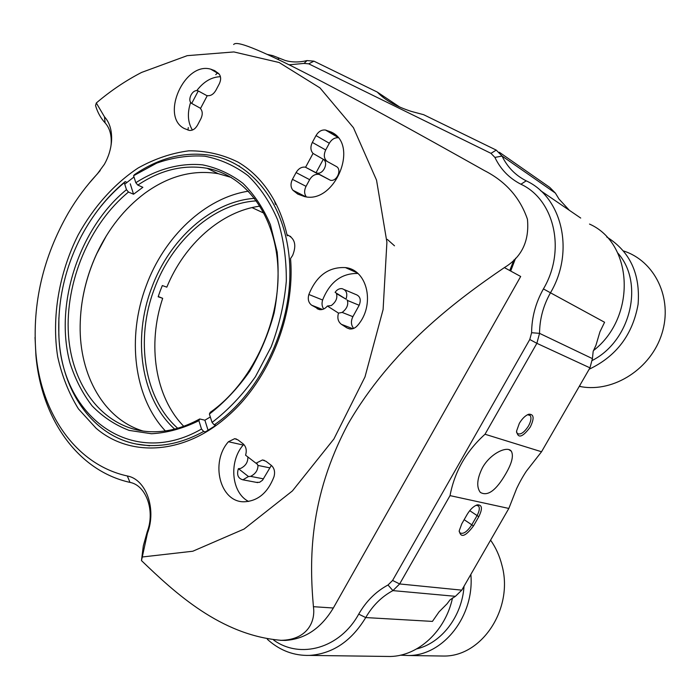 <?xml version="1.0" encoding="UTF-8"?>
<svg xmlns="http://www.w3.org/2000/svg" width="700" height="700" viewBox="0 0 700 700"><rect width="100%" height="100%" fill="white"/><g stroke="black" fill="none" stroke-linecap="round" stroke-linejoin="round"><path stroke-width="1.05" d="M515.576 258.256L510.694 271.049M509.758 270.533L514.01 259.84M273.639 640.062C300.317 659.383 339.946 648.375 358.715 614.136L365.733 617.566L432.425 621.407L439.023 611.896L447.002 603.872L450.074 599.804L455.429 596.321L461.781 590.153L508.839 508.445L516.67 488.469C519.671 482.177 522.9 476.42 526.356 471.188L541.538 451.754L589.96 367.85L592.419 358.627L593.171 351.374L595.962 345.231L599.952 331.791L604.581 322.262L550.471 292.793C543.288 305.585 539.648 319.104 539.543 333.358L536.865 343.324L485.012 434.245C466.252 451.185 454.589 471.642 450.021 495.617L399.648 583.949L392.919 590.616C381.666 596.645 372.61 605.622 365.733 617.566C351.382 641.226 332.596 653.844 309.382 655.41C294.14 655.769 280.543 650.764 268.599 640.404L267.321 639.258M569.345 210.298L558.968 198.992L555.371 193.077L549.789 187.416L499.336 152.259M593.407 350.63C636.746 317.161 633.395 243.373 589.505 224.07M530.285 427.017C534.45 418.373 533.986 414.102 528.894 414.216C525.516 415.354 522.34 418.39 519.356 423.308L516.565 431.104C517.913 438.83 522.48 437.465 530.285 427.017M516.504 432.049L517.134 433.344C520.222 435.243 523.994 432.81 528.456 426.055C531.038 421.243 531.606 417.716 530.171 415.467L527.572 414.724M482.484 467.653C490.516 453.18 507.544 445.533 511.324 451.211C513.765 455.7 511.91 463.234 505.759 473.804C496.116 490.481 487.637 496.668 480.314 492.38C476.289 486.955 477.006 478.704 482.484 467.653M267.4 54.434L272.764 55.624L285.171 60.462C291.944 62.414 299.233 62.457 307.046 60.576L313.95 61.171L377.274 92.067C384.912 100.109 396.305 106.566 411.442 111.44L423.649 114.695L496.256 150.115L502.066 156.074C507.334 167.064 515.392 175.324 526.225 180.845C562.144 197.207 574.971 251.606 550.471 292.793L543.419 288.916C566.265 250.443 554.435 199.631 520.914 184.231C509.233 178.237 500.561 169.295 494.909 157.412L490.963 153.344L308.726 63.831L304.027 63.42L289.118 64.803M187.924 130.069L188.3 127.575M215.749 74.646L217.752 72.73M541.538 451.754L485.012 434.245M508.839 508.445L450.021 495.617M461.799 523.784L459.226 530.749C460.653 538.247 465.404 536.655 473.48 525.945L478.791 516.696C482.711 508.681 482.239 504.735 477.391 504.849C473.751 506.012 470.347 509.189 467.18 514.386L461.799 523.784M399.7 107.039L377.274 92.067M387.319 239.4L394.494 245.814M358.715 614.136C366.126 601.239 375.891 591.526 388.01 584.999L392.586 580.449L529.778 339.491L531.606 332.71C531.738 317.328 535.675 302.733 543.419 288.916M384.79 656.416L390.32 656.486C418.416 655.961 445.498 630.962 452.515 597.923M459.165 531.379L459.786 532.735C463.024 534.581 466.979 532.009 471.66 525.017L476.971 515.76C479.377 511.306 479.911 508.069 478.581 506.03L476.192 505.26M338.056 137.725C334.486 137.629 331.581 139.475 329.324 143.255L316.015 135.581C318.509 131.46 321.659 129.605 325.465 130.034L331.266 132.081C359.616 144.725 334.898 204.26 304.561 196.586L297.78 194.093L292.967 190.286C290.57 187.311 290.395 183.654 292.442 179.34L296.091 172.559C298.533 168.525 301.604 166.722 305.322 167.151L316.05 172.725M214.673 70.639L210.7 69.16C184.476 61.408 160.072 116.349 184.231 128.494L189.157 130.384C192.456 130.769 195.221 129.036 197.496 125.195L200.865 118.799C202.799 114.616 202.668 111.212 200.471 108.57L207.279 95.638C210.648 96.075 213.509 94.308 215.871 90.335L219.266 83.895C221.174 79.791 221.069 76.44 218.934 73.832L214.673 70.639M220.43 76.703C211.531 76.983 203.639 81.638 196.735 90.668M190.645 102.314C187.145 113.146 187.74 122.395 192.412 130.051M351.916 270.506L353.491 270.358M334.906 134.505L333.428 134.54M286.983 234.701C294.919 238.193 296.791 245.123 292.6 255.491L290.535 258.554C295.304 314.632 269.255 380.021 228.086 415.791C184.721 454.851 130.043 457.599 96.031 428.199L78.435 408.879C68.871 393.409 61.959 376.04 57.689 356.773C51.459 317.24 59.001 273.158 78.12 235.025C93.485 207.095 114.196 183.829 138.215 167.939C154.7 158.778 171.588 153.072 188.886 150.815C206.089 150.71 222.399 154.438 237.843 162.006C252.831 170.713 265.072 183.732 274.566 201.075C280.009 211.199 284.148 222.407 286.983 234.701L287.236 235.83M136.964 444.124L149.669 445.812M205.424 431.865L215.959 425.303M133.989 176.977L124.749 184.188M88.401 184.126L100.223 170.537M345.984 299.162L335.099 292.346C336.963 289.642 339.255 288.409 341.994 288.645C346.483 290.115 347.812 293.615 345.984 299.162L336.455 293.589C337.689 297.964 335.983 301.945 331.319 305.533L327.39 306.023C325.159 308.7 322.595 309.908 319.699 309.645L311.675 305.217C308.507 302.794 307.562 299.215 308.858 294.49C316.418 275.756 328.606 266.787 345.415 267.592C367.684 269.727 375.533 305.331 357.525 325.509C355.285 328.055 352.721 329.21 349.842 328.956L347.007 327.941L341.416 324.336C338.056 321.755 337.094 318.019 338.511 313.119L342.169 312.419C346.832 308.796 348.565 304.789 347.366 300.414L346.973 299.863M248.456 476.534L242.918 479.824C238.044 478.485 236.53 474.766 238.394 468.668L248.456 476.534L250.591 476.367C255.483 473.926 257.95 470.278 257.985 465.421L256.629 463.426M255.981 463.216L245.578 455.201C246.977 450.371 246.146 446.574 243.075 443.8L238 439.924L234.693 438.672L228.445 441.735C210.061 462.21 219.861 502.145 243.968 501.786C257.731 501.226 267.741 492.887 273.98 476.779C275.284 471.931 274.382 468.108 271.25 465.316L265.991 461.3L262.439 459.97L255.981 463.216L257.364 463.995M247.852 457.616C247.844 462.464 245.394 466.086 240.502 468.484L238.394 468.668M271.355 465.404L262.5 480.252L259.543 482.326L256.287 482.344M305.611 167.213L313.04 153.431L323.304 159.303C328.886 162.654 323.312 174.729 316.96 173.066L316.024 172.778L323.312 159.294L336.219 166.434C342.317 169.312 336.936 181.974 330.356 180.25L316.024 172.778M305.322 167.151L318.789 174.37C315.096 173.933 312.051 175.7 309.645 179.673L296.091 172.559M327.609 161.735C324.004 159.11 323.365 155.19 325.692 149.975L312.34 142.406C310.24 146.851 310.476 150.526 313.04 153.431M207.183 95.821L198.266 90.947L191.695 103.442L200.585 108.343M198.266 90.947L197.689 90.764C192.246 89.171 186.909 100.476 191.695 103.442M248.596 501.463C231.359 492.809 228.611 461.58 243.197 445.034L228.445 441.735M243.766 444.404L243.197 445.034M323.706 308.989C321.947 306.451 321.58 303.467 322.621 300.011L308.858 294.49M353.649 328.414C350.98 325.062 350.735 321.151 352.887 316.671L359.17 305.279C361.375 299.618 360.141 295.969 355.469 294.341L344.47 289.686M357.858 273.464C341.556 273.175 329.805 282.03 322.621 300.011M329.324 143.255L325.692 149.975M306.294 196.831C304.176 193.874 304.089 190.374 306.04 186.349L309.645 179.673M280.289 640.325L285.171 640.43C304.99 639.205 321.037 628.39 333.331 608.003L520.678 276.483L504.367 267.601C454.134 301.787 391.116 349.72 348.197 423.736C308.569 498.05 309.409 561.12 313.425 606.69C315.744 622.773 306.241 639.914 281.12 640.316C220.745 635.372 174.755 592.611 141.479 560.595L143.316 545.843L147.271 531.624C155.295 510.694 146.081 485.31 129.99 482.396C76.974 470.654 41.248 417.839 35.928 355.53L35.035 337.391M110.968 145.915L111.178 143.745C111.65 134.864 109.629 127.907 105.114 122.894C100.791 118.247 97.598 112.472 95.541 105.586L96.311 102.979C110.6 90.825 125.685 80.649 141.575 72.441L187.206 55.667L233.896 51.94L279.116 62.501L319.979 87.894L353.43 127.68L376.539 180.145L386.908 242.209L383.101 309.531L364.998 376.915L333.9 438.988L292.425 490.91L244.099 529.034L192.798 551.233L142.275 556.99L141.479 560.595M233.642 44.485C235.646 42.367 241.719 41.414 291.891 66.176C345.599 93.091 421.146 135.048 484.409 170.581C505.698 181.431 520.039 197.654 527.441 219.24C529.48 240.949 521.789 257.066 504.367 267.601M96.311 102.979L104.484 116.821C109.743 122.64 112.096 130.725 111.545 141.085C110.933 149.153 108.544 156.888 104.388 164.299L97.265 174.011C86.424 185.631 76.816 198.555 68.425 212.774C43.006 257.11 32.156 303.8 35.875 352.844C41.064 413.516 75.862 464.756 127.321 475.974C146.011 479.273 156.8 508.83 147.429 533.278L142.275 556.99M316.015 135.581L312.34 142.406M327.39 306.023L338.511 313.119M143.316 431.113C104.011 419.493 79.319 375.226 80.159 325.692C80.526 300.983 86.013 277.06 96.618 253.925C108.404 228.83 124.39 208.661 144.585 193.428C168.385 176.059 192.946 169.479 218.269 173.688L231.332 177.45M137.812 185.097L135.809 182.709C157.097 169.102 180.171 162.741 202.501 164.841C217.123 167.781 230.598 173.941 242.918 183.33C254.266 194.495 263.436 208.303 270.428 224.77L277.156 252.061C279.064 271.828 278.058 292.136 274.129 312.979C268.546 333.629 260.409 353.036 249.734 371.21C237.825 388.185 224.385 402.474 209.396 414.076L210.21 412.361C250.941 383.994 279.632 324.441 278.023 270.454C276.526 216.388 246.138 175.472 207.139 168.306C183.566 164.343 160.457 169.942 137.812 185.097L142.861 187.311L133.543 194.224L128.476 192.054C89.442 224.079 65.082 282.1 68.434 334.364C71.741 386.54 103.801 428.61 148.601 431.629C165.471 432.644 182.516 428.418 199.727 418.959L198.896 420.683L201.513 429.03L203.656 431.463C184.87 441.779 166.285 446.442 147.884 445.445C96.854 442.995 60.786 393.741 58.826 334.679L58.879 317.826M199.727 418.959L204.89 420.201L210.315 416.973M206.062 432.014L203.656 431.463M94.964 214.148C103.906 201.635 113.977 190.785 125.195 181.606L124.285 182.709C107.047 196.936 92.75 214.716 81.41 236.049C65.223 267.26 57.706 299.81 58.861 333.699C59.938 414.453 130.2 470.286 201.513 429.03M126.945 182.367L125.195 181.606M198.896 420.683C183.041 428.496 167.239 432.854 151.498 433.746L129.124 430.395C115.15 425.084 102.812 416.911 92.111 405.886C82.547 393.479 75.18 379.19 70.009 363.02C54.11 304.579 79.039 228.428 126.472 189.683L128.476 192.054M124.285 182.709L126.472 189.683M106.409 235.716L96.775 253.706C88.76 271.084 83.598 289.152 81.288 307.921M212.056 422.433C228.156 410.113 242.611 394.87 255.43 376.714L271.189 346.806C279.283 325.29 284.322 303.389 286.317 281.102C286.466 259.166 283.57 238.744 277.629 219.809C270.078 202.213 260.207 187.495 248.01 175.639C234.78 165.69 220.343 159.206 204.697 156.179C188.72 155.173 172.707 157.491 156.669 163.153L133.586 175.726L134.479 174.633C159.801 157.377 185.736 151.043 212.266 155.627C255.019 163.739 288.426 208.95 289.844 268.748C291.392 328.44 259.289 394.091 214.2 424.882L212.056 422.433L209.396 414.076M135.809 182.709L133.586 175.726M239.557 166.145L238.735 165.804M216.178 425.355L214.2 424.882M130.261 183.811L133.543 194.224M204.89 420.201L208.093 430.334M248.509 191.161C204.916 197.803 163.992 236.968 146.134 285.967C126.77 337.085 133.656 397.136 165.357 430.929M174.659 429.091C140.919 398.685 132.291 338.774 151.585 288.085C169.278 239.33 211.444 201.268 254.669 198.327M256.559 200.865C213.78 203.227 171.78 240.782 154.263 289.074C135.153 339.264 143.981 398.615 177.713 428.26M183.75 426.3C154.945 396.944 147.175 344.391 162.68 298.322L158.156 296.765L160.134 291.121L162.312 285.556L166.827 287.158C184.293 244.309 221.314 211.138 260.085 206.115M162.68 298.322L158.235 296.52M416.675 648.9C441.586 643.055 462.079 616.262 464.039 586.241M470.855 574.42C474.609 615.676 443.616 655.436 408.756 655.524L400.435 655.183M438.83 655.97L444.124 656.049C482.431 656.294 513.756 607.915 501.961 565.355C499.634 556.019 495.845 547.628 490.595 540.173M606.742 236.968C629.991 251.519 640.439 273.963 638.094 304.308C632.678 334.652 616.367 356.3 589.164 369.224M579.285 386.365L581.219 386.715C613.847 392.578 651.219 368.672 661.955 333.454C673.05 298.331 654.815 260.89 623.577 250.985M592.34 360.43C631.006 340.664 644.508 282.537 617.706 252.963M580.711 218.059L540.461 190.575M589.96 367.85L536.865 343.324L529.778 339.491M592.419 358.627L539.543 333.358L531.606 332.71M461.781 590.153L399.648 583.949L392.586 580.449M455.429 596.321L392.919 590.616L388.01 584.999M555.371 193.077L502.066 156.074L494.909 157.412M478.791 516.696L469.726 510.668M464.144 519.68L473.48 525.945M279.422 58.223L277.533 59.168M307.046 60.576L304.027 63.42M520.914 184.231L526.225 180.845M313.95 61.171L308.726 63.831M490.963 153.344L496.256 150.115M337.61 137.183L325.465 130.034M263.454 478.852L250.591 476.367M269.553 467.81L257.985 465.421M313.425 606.69L333.331 608.003M104.484 116.821L105.114 122.894M97.265 174.011L98.936 171.981M127.321 475.974L129.99 482.396M147.429 533.278L147.271 531.624M305.83 196.779L292.967 190.286M306.04 186.349L292.442 179.34M322.464 309.435L311.675 305.217M349.598 328.921L347.007 327.941M352.817 328.703L341.416 324.336M352.887 316.671L342.169 312.419M359.17 305.279L347.366 300.414M319.419 309.601L317.065 308.683M527.966 414.54L528.894 414.216M528.999 414.733L530.171 415.467M511.324 451.211L508.918 449.645M390.32 656.486L309.382 655.41M264.162 213.273L252 207.594M477.636 505.374L478.581 506.03M476.735 505.041L477.391 504.849M337.295 136.815L325.938 130.13M219.153 74.078L210.7 69.16M257.661 482.606L242.918 479.824M264.364 460.381L262.439 459.97M330.356 180.25L316.96 173.066M281.12 640.316L285.171 640.43M275.45 204.418L274.566 201.075M287.026 234.885L290.762 236.582M111.178 143.745L111.545 141.085M35.875 352.844L35.928 355.53M357.123 272.834L345.415 267.592M236.574 439.101L234.693 438.672M218.269 173.688L207.139 168.306M58.861 333.699L58.826 334.679M408.756 655.524L444.124 656.049M579.504 385.989L581.219 386.715"/></g></svg>
